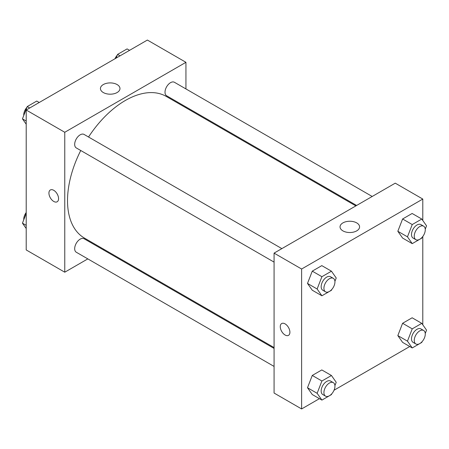<?xml version="1.0" encoding="UTF-8"?>
<svg xmlns="http://www.w3.org/2000/svg" width="449" height="449" viewBox="0 0 449 449"><rect width="100%" height="100%" fill="white"/><g stroke="black" fill="none" stroke-linecap="round" stroke-linejoin="round"><path stroke-width="0.67" d="M87.819 258.893L64.763 272.201L26.205 249.941L26.205 110.016L147.384 40.051L185.942 62.316L185.942 88.936M185.942 106.924L185.942 107.794M103.298 84.564A9.766 5.641 180 0 1 113.945 83.34A9.766 5.641 180 0 1 119.973 88.548A9.766 5.641 180 0 1 110.207 94.189A9.766 5.641 180 0 1 100.436 88.548A9.766 5.641 180 0 1 103.298 84.564M64.763 272.201L64.763 132.275L26.205 110.016M64.763 132.275L185.942 62.316M50.339 189.978A6.814 3.934 -120 0 0 49.295 195.438A6.814 3.934 -120 0 0 53.751 201.444A6.814 3.934 60 0 1 49.295 195.438A6.814 3.934 60 0 1 50.339 189.978A6.814 3.934 60 0 1 57.158 193.912A6.814 3.934 60 0 1 57.158 201.781A6.814 3.934 60 0 1 53.745 201.444A6.814 3.934 -120 0 0 57.158 201.781M104.151 249.464L103.399 249.897M281.865 248.623L84.081 134.436A7.79 4.496 120 0 0 76.291 138.932A7.79 4.496 120 0 0 76.291 147.929L274.075 262.115M274.075 348.435L84.081 238.745A7.79 4.496 120 0 0 78.081 240.832A7.79 4.496 120 0 0 74.68 248.667A7.79 4.496 120 0 0 76.291 252.237L274.075 366.423M372.199 196.471L174.414 82.279A7.79 4.496 120 0 0 168.414 84.367A7.79 4.496 120 0 0 165.013 92.208A7.79 4.496 120 0 0 166.624 95.772L356.618 205.462M80.747 150.499A81.791 47.224 120 0 0 67.518 200.647A81.791 47.224 120 0 0 84.457 238.093L274.075 347.565M355.866 205.9L166.248 96.423A81.791 47.224 120 0 0 88.537 137.007M319.43 398.661L301.616 408.949L274.075 393.043L274.075 253.118L395.255 183.158L422.795 199.059L422.795 220.481M334.028 390.232L409.763 346.51M307.498 283.431L312.268 290.217L307.498 283.431L312.268 271.14L307.498 283.431L317.134 288.999L321.905 276.702L331.446 271.196L336.217 277.982L334.915 281.338M321.81 265.628L312.268 271.14L321.81 265.628L331.446 271.196M397.831 231.28L402.601 238.065L397.831 231.28L402.601 218.983L397.831 231.28L407.468 236.842L412.238 224.551L421.779 219.045L426.55 225.83L425.248 229.181M412.143 213.477L402.601 218.983L412.143 213.477L421.779 219.045M397.831 335.588L402.601 342.374L397.831 335.588L402.601 323.291L397.831 335.588L407.468 341.156L412.238 328.859L421.779 323.353L426.55 330.138L425.248 333.489M412.143 317.785L402.601 323.291L412.143 317.785L421.779 323.353M301.616 408.949L301.616 269.018L422.795 199.059M422.795 236.488L422.795 324.79M307.498 387.74L312.268 394.531L307.498 387.74L312.268 375.448L307.498 387.74L317.134 393.307L321.905 381.01L331.446 375.504L336.217 382.29L334.915 385.646M321.81 369.937L312.268 375.448L321.81 369.937L331.446 375.504M342.901 230.87A9.766 5.641 180 0 1 340.045 226.885A9.766 5.641 180 0 1 349.81 221.245A9.766 5.641 180 0 1 359.576 226.885A9.766 5.641 180 0 1 353.548 232.094A9.766 5.641 180 0 1 342.901 230.87M301.616 269.018L274.075 253.118M289.908 332.226A6.814 3.934 60 0 1 288.499 335.347A6.814 3.934 60 0 1 281.68 331.413A6.814 3.934 60 0 1 281.68 323.538A6.814 3.934 60 0 1 286.933 325.368A6.814 3.934 60 0 1 289.908 332.226M281.68 323.538A6.814 3.934 -120 0 0 281.686 331.407A6.814 3.934 -120 0 0 288.499 335.347M331.738 289.521L331.446 290.279L321.905 295.784L317.134 288.999M333.326 278.335L330.571 276.747A7.79 4.496 120 0 0 324.571 278.829A7.79 4.496 120 0 0 321.17 286.67A7.79 4.496 120 0 0 322.78 290.234L325.536 291.828A7.79 4.496 120 0 0 333.326 287.326A7.79 4.496 120 0 0 333.326 278.335A7.79 4.496 120 0 0 327.321 280.423A7.79 4.496 120 0 0 323.92 288.258A7.79 4.496 120 0 0 325.536 291.828M321.905 295.784L312.268 290.217M321.905 276.702L312.268 271.14M422.071 237.369L421.779 238.122L412.238 243.633L407.468 236.842M423.66 226.178L420.904 224.59A7.79 4.496 120 0 0 414.904 226.678A7.79 4.496 120 0 0 411.503 234.518A7.79 4.496 120 0 0 413.114 238.082L415.869 239.671A7.79 4.496 120 0 0 423.66 235.175A7.79 4.496 120 0 0 423.66 226.178A7.79 4.496 120 0 0 417.654 228.266A7.79 4.496 120 0 0 414.253 236.107A7.79 4.496 120 0 0 415.869 239.671M412.238 243.633L402.601 238.065M412.238 224.551L402.601 218.983M331.738 393.829L331.446 394.587L321.905 400.093L317.134 393.307M333.326 382.643L330.571 381.055A7.79 4.496 120 0 0 324.571 383.137A7.79 4.496 120 0 0 321.17 390.978A7.79 4.496 120 0 0 322.78 394.548L325.536 396.136A7.79 4.496 120 0 0 333.326 391.64A7.79 4.496 120 0 0 333.326 382.643A7.79 4.496 120 0 0 327.321 384.731A7.79 4.496 120 0 0 323.92 392.566A7.79 4.496 120 0 0 325.536 396.136M321.905 400.093L312.268 394.531M321.905 381.01L312.268 375.448M422.071 341.678L421.779 342.43L412.238 347.941L407.468 341.156M423.66 330.486L420.904 328.898A7.79 4.496 120 0 0 414.904 330.986A7.79 4.496 120 0 0 411.503 338.827A7.79 4.496 120 0 0 413.114 342.391L415.869 343.979A7.79 4.496 120 0 0 423.66 339.483A7.79 4.496 120 0 0 423.66 330.486A7.79 4.496 120 0 0 417.654 332.574A7.79 4.496 120 0 0 414.253 340.415A7.79 4.496 120 0 0 415.869 343.979M412.238 347.941L402.601 342.374M412.238 328.859L402.601 323.291M26.205 124.21L22.45 118.862L27.221 106.57L36.762 101.059L39.237 102.49M26.205 121.034L22.45 118.862M29.701 108.001L27.221 106.57M26.929 107.322A7.79 4.496 120 0 0 23.73 114.944A7.79 4.496 120 0 0 23.752 115.511M116.123 58.101L117.554 54.413L127.095 48.907L129.57 50.339M120.035 55.844L117.554 54.413M117.262 55.171A7.79 4.496 120 0 0 114.972 58.768M26.205 228.519L22.45 223.17L26.205 213.488M26.205 225.342L22.45 223.17M26.205 212.512A7.79 4.496 120 0 0 23.73 219.252A7.79 4.496 120 0 0 23.752 219.819"/></g></svg>
